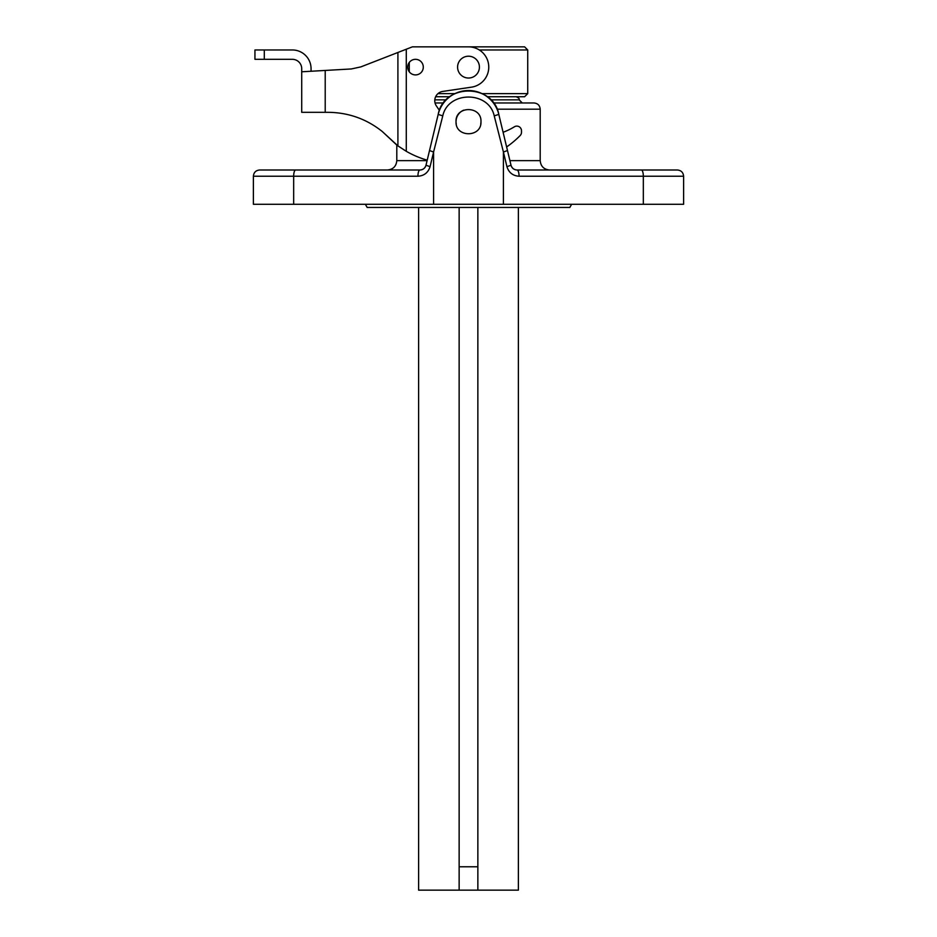<?xml version="1.0" encoding="UTF-8"?>
<svg xmlns="http://www.w3.org/2000/svg" width="937" height="937" viewBox="0 0 937 937"><rect width="100%" height="100%" fill="white"/><g stroke="black" fill="none" stroke-linecap="round" stroke-linejoin="round"><path stroke-width="1.41" d="M479.416 67.113A10.916 10.916 0 0 0 468.5 56.208A10.916 10.916 0 0 0 457.584 67.113A10.916 10.916 0 0 0 468.5 78.029A10.916 10.916 0 0 0 479.416 67.113M423.29 67.113A7.789 7.789 0 0 1 415.501 74.913A7.789 7.789 0 0 1 407.712 67.113A7.789 7.789 0 0 1 415.501 59.324A7.789 7.789 0 0 1 423.29 67.113M439.43 110.414L436.384 105.94A9.358 9.358 0 0 1 442.732 91.428L471.475 87.164A20.263 20.263 0 0 0 488.763 67.113A20.263 20.263 0 0 0 468.5 46.85L524.615 46.85L527.73 49.966L479.299 49.966M482.087 93.618L527.73 93.618L524.615 96.734L487.205 96.734M571.64 204.289L569.825 207.452L367.175 207.452L365.36 204.289M493.436 102.965L533.973 102.965C537.756 103.339 539.829 105.412 540.204 109.196L497.078 109.196M294.698 169.995L312.618 169.995M480.974 121.669C481.747 137.751 455.265 137.762 456.026 121.669C455.253 105.612 481.723 105.553 480.974 121.669A12.474 12.474 0 0 1 480.728 124.106M456.272 124.117A12.474 12.474 0 0 1 463.71 110.156M506.624 146.957A94.227 94.227 0 0 0 520.164 135.537A4.673 4.673 0 0 0 521.499 132.258L521.499 130.782A4.673 4.673 0 0 0 514.366 126.811A61.772 61.772 0 0 1 503.099 132.269M412.385 46.85L468.5 46.85L412.385 46.85L360.862 66.89L351.34 68.951L360.862 66.89M254.946 49.966L254.946 59.324L254.946 49.966L264.304 49.966L264.304 59.324L292.356 59.324A9.358 9.358 0 0 1 301.714 68.67L301.714 112.323L328.208 112.323C348.4 112.534 366.414 118.917 382.226 131.473L397.909 145.879L406.283 151.302A93.524 93.524 0 0 0 427.213 160.157M437.977 93.618L454.913 93.618M477.858 866.772L459.142 866.772M641.341 169.995A6.231 1.991 90 0 1 643.332 176.226L519.063 176.226A6.231 1.991 90 0 0 517.06 169.995C513.956 169.784 511.93 168.18 511.005 165.217L498.812 114.408A31.179 31.179 0 0 0 438.188 114.408L425.995 165.217L438.188 114.408C443.728 83.252 493.284 83.264 498.812 114.408L511.005 165.217A6.231 6.231 0 0 0 517.06 169.995L677.381 169.995C681.164 170.358 683.237 172.443 683.612 176.226L643.332 176.226L643.332 204.289L683.612 204.289L683.612 176.226M435.037 102.965L443.564 102.965M382.261 131.508L396.796 145.048L396.796 160.637C396.246 166.317 393.13 169.445 387.438 169.995L369.752 169.995M340.681 169.995L330.55 169.995M417.937 176.226L253.388 176.226C253.763 172.443 255.836 170.358 259.619 169.995L419.94 169.995A6.231 1.991 90 0 0 417.937 176.226C424.156 175.805 428.197 172.607 430.071 166.669L425.995 165.217C425.07 168.18 423.044 169.784 419.94 169.995A6.231 6.231 0 0 0 425.995 165.217A6.231 6.231 0 0 1 419.94 169.995M253.388 176.226L253.388 204.289L643.332 204.289M507.479 150.552L503.415 152.005L494.221 115.86C488.833 90.795 448.179 90.784 442.779 115.86L433.585 152.005L433.585 204.289M429.521 150.552L433.585 152.005L430.071 166.669M494.221 115.86L498.812 114.408A31.179 31.179 0 0 0 438.188 114.408L442.779 115.86M511.005 165.217L506.929 166.669C508.803 172.607 512.844 175.805 519.063 176.226M449.795 96.734L435.623 96.734M518.384 207.452L518.384 890.15L477.858 890.15L477.858 207.452L477.858 890.15L418.616 890.15L418.616 207.452M459.142 890.15L459.142 207.452M382.226 131.473C366.414 118.917 348.4 112.534 328.208 112.323M301.714 71.786L351.34 68.951M311.061 71.259L311.061 68.67A18.705 18.705 0 0 0 292.356 49.966L264.304 49.966M264.304 59.324L254.946 59.324M396.796 160.637L427.096 160.637M490.765 99.849L519.157 99.849C519.707 98.772 518.665 97.741 516.041 96.734M434.791 99.849L446.235 99.849M509.904 160.637L540.204 160.637C540.754 166.317 543.87 169.445 549.562 169.995M406.283 151.302L406.283 49.216M295.659 169.995A6.231 1.991 90 0 0 293.668 176.226L293.668 204.289M506.929 166.669L503.415 152.005L503.415 204.289M439.921 109.196L438.598 109.196M397.909 145.879L397.909 52.472M325.209 112.323L325.209 70.451M540.204 109.196L540.204 160.637M527.73 49.966L527.73 93.618M409.27 62.439L409.27 71.786M519.157 99.849L522.272 102.965"/></g></svg>
